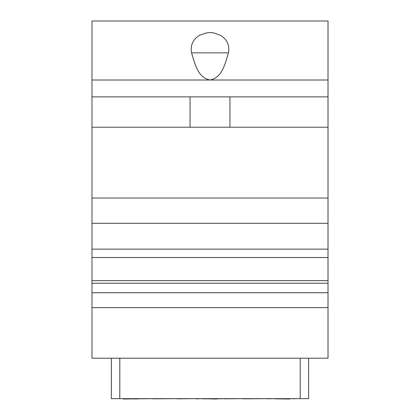 <?xml version="1.0" encoding="UTF-8"?>
<svg xmlns="http://www.w3.org/2000/svg" width="420" height="420" viewBox="0 0 420 420"><rect width="100%" height="100%" fill="white"/><g stroke="black" fill="none" stroke-linecap="round" stroke-linejoin="round"><path stroke-width="0.63" d="M308.632 358.197L308.632 398.664L111.368 398.664L111.368 358.197M91.98 358.197L328.02 358.197L328.02 307.619L91.98 307.619L91.98 358.197M91.98 198.03L328.02 198.03L328.02 223.319L91.98 223.319L91.98 21L328.02 21L328.02 80.01L91.98 80.01M91.98 223.319L91.98 249.118L328.02 249.118L328.02 280.644L91.98 280.644L91.98 249.118M328.02 307.619L328.02 292.73L91.98 292.73L91.98 280.644M91.98 292.73L91.98 307.619M328.02 223.319L328.02 249.118M328.02 198.03L328.02 80.01M328.02 292.73L328.02 280.644M91.98 127.218L328.02 127.218M229.95 127.218L229.95 96.868M190.05 127.218L190.05 96.868M91.98 96.868L328.02 96.868M191.552 52.852C195.158 64.88 198.093 77.689 210 80.01C221.907 77.689 224.842 64.88 228.448 52.852C229.772 45.67 227.33 39.947 221.13 35.69C215.003 33.054 211.334 32.093 210.121 32.802C208.898 32.156 205.354 32.996 199.484 35.322C192.853 39.532 190.213 45.376 191.552 52.852L228.448 52.852M328.02 283.269L91.98 283.269M220.967 398.664L215.901 399L199.033 398.664M224.196 398.664L220.967 398.832M242.876 398.664L224.196 398.832M267.325 398.664L242.876 398.832M267.325 398.832L274.748 398.664M292.614 398.832L296.032 398.664M274.748 398.832L289.957 399M152.675 398.664L123.333 399M177.125 398.664L152.675 398.832M195.804 398.664L177.125 398.832M195.804 398.832L199.033 398.832M215.901 398.832L202.792 398.832M138.416 398.832L135.629 399M135.629 398.832L123.333 398.832M289.957 398.832L278.492 398.832M119.8 398.664L119.8 358.197M300.2 398.664L300.2 358.197M91.98 257.549L328.02 257.549"/></g></svg>
